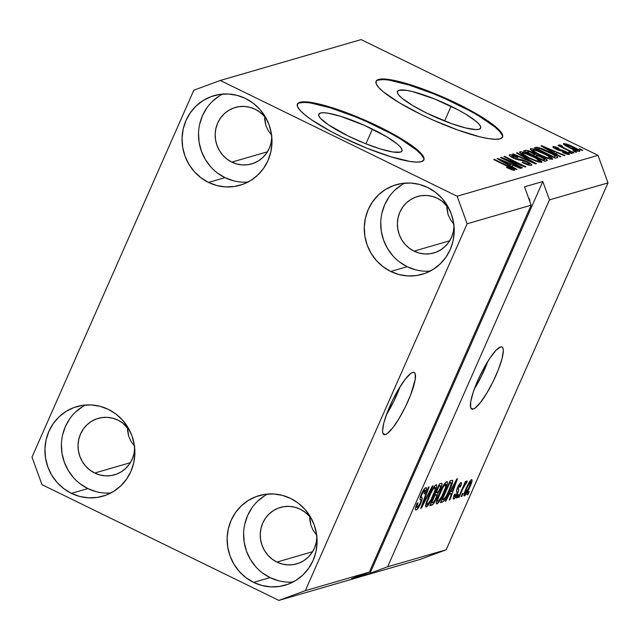 <?xml version="1.0" encoding="UTF-8"?>
<svg xmlns="http://www.w3.org/2000/svg" width="640" height="640" viewBox="0 0 640 640"><rect width="100%" height="100%" fill="white"/><g stroke="black" fill="none" stroke-linecap="round" stroke-linejoin="round"><path stroke-width="0.96" d="M385.32 434.592A34.552 7.176 -64 0 1 383.864 434.544A34.552 7.176 -64 0 1 391.2 403.248A34.552 7.176 -64 0 1 412.744 372.408L414.264 372.488L415.2 373.76L415.2 379.64L410.68 394.832L405.328 406.96L399.016 418.568L392.712 427.88L387.368 433.48L385.32 434.592L383.8 434.512L382.864 433.24L382.552 430.824L383.808 422.984L387.384 412.168L392.736 400.04L399.048 388.432L405.352 379.12L410.696 373.52L412.744 372.408A34.552 7.176 -64 0 1 414.2 372.456A34.552 7.176 -64 0 1 406.864 403.752A34.552 7.176 -64 0 1 385.32 434.592L382.928 433.424L385.32 434.592M473.128 409.112A34.552 7.176 -64 0 1 471.672 409.064A34.552 7.176 -64 0 1 479.016 377.768A34.552 7.176 -64 0 1 500.56 346.928L502.08 347.008L503.016 348.28L503.328 350.688L502.072 358.536L498.488 369.352L493.144 381.48L486.832 393.088L480.528 402.392L475.176 407.992L473.128 409.112L471.608 409.032L470.672 407.76L470.68 401.88L473.144 392.368L477.696 380.672L483.64 368.576L490.072 357.912L496.016 350.312L500.56 346.928A34.552 7.176 -64 0 1 502.016 346.976A34.552 7.176 -64 0 1 494.68 378.264A34.552 7.176 -64 0 1 473.128 409.112L470.744 407.944L473.128 409.112M372.424 129.096A45.472 8.24 -156.2 0 1 401.992 150.944A45.472 8.24 -156.2 0 1 348.344 136.08L328.168 124.648L320.464 118.296L318.856 115.888L318.84 114.12L320.416 113.064L323.536 112.752L328.064 113.208L340.632 116.312L364.392 125.352L386.8 136.84L397.152 143.928L400.304 146.888L401.912 149.296L401.928 151.064L400.352 152.12L392.696 151.968L380.128 148.872L364.552 143.288L348.344 136.08A45.472 8.24 -156.2 0 1 318.776 114.24A45.472 8.24 -156.2 0 1 372.424 129.096L365.92 143.832L372.424 129.096M451.088 106.272A45.472 8.24 -156.2 0 1 480.656 128.112A45.472 8.24 -156.2 0 1 427.008 113.256L412.632 105.52L402.272 98.424L399.128 95.464L397.52 93.056L397.504 91.288L399.08 90.232L406.728 90.384L412.504 91.584L434.872 99.064L458.648 110.144L465.464 114.008L475.816 121.104L478.968 124.064L480.576 126.472L480.592 128.232L479.016 129.288L475.896 129.6L465.592 127.944L451.24 123.52L427.008 113.256A45.472 8.24 -156.2 0 1 397.44 91.416A45.472 8.24 -156.2 0 1 451.088 106.272L444.584 121.008L451.088 106.272M502.392 137.328A69.112 12.52 23.8 0 0 457.344 104.456L457.616 103.832A69.112 12.52 -156.2 0 1 502.552 137.032A69.112 12.52 -156.2 0 1 421.024 114.448L399.176 102.688L383.44 91.912L378.656 87.416L376.208 83.752L376.184 81.072L378.584 79.464L383.32 79L390.208 79.688L398.984 81.512L409.312 84.4L432.984 92.88L457.616 103.832L469.112 109.728L488.28 121.216L495.208 126.376L499.984 130.872L502.44 134.528L502.464 137.216L500.056 138.824L495.32 139.288L488.432 138.592L479.656 136.768L457.856 130.048L433.232 120.136L421.024 114.448A69.112 12.52 -156.2 0 1 376.088 81.256A69.112 12.52 -156.2 0 1 457.616 103.832L457.344 104.456A69.112 12.52 23.8 0 0 375.976 81.576M423.728 160.16A69.112 12.52 23.8 0 0 378.68 127.28L378.952 126.656A69.112 12.52 -156.2 0 1 423.888 159.856A69.112 12.52 -156.2 0 1 342.36 137.28L330.864 131.384L311.704 119.896L304.776 114.736L299.992 110.24L297.544 106.584L297.52 103.896L299.92 102.288L304.656 101.824L311.544 102.52L320.32 104.344L342.128 111.064L354.312 115.704L378.952 126.656L390.448 132.552L409.616 144.04L416.544 149.2L421.32 153.696L423.776 157.36L423.8 160.04L421.392 161.648L416.656 162.112L409.768 161.416L390.672 156.712L367 148.232L342.36 137.28A69.112 12.52 -156.2 0 1 297.424 104.08A69.112 12.52 -156.2 0 1 378.952 126.656L378.68 127.28A69.112 12.52 23.8 0 0 297.312 104.4M127.576 430.688L127.56 427.656L128.664 436.216L127.576 430.688M131.08 441.512L128.664 436.216L131.08 441.512L134.72 446.368L131.08 441.512M309.792 519.728L309.776 516.688L310.88 525.256L309.792 519.728M313.288 530.544L310.88 525.256L313.288 530.544L316.928 535.4L313.288 530.544M264.712 119.768L264.696 116.728L265.8 125.296L264.712 119.768M268.208 130.592L265.8 125.296L268.208 130.592L271.848 135.448L268.208 130.592M446.928 208.808L446.904 205.768L448.016 214.336L446.928 208.808M450.424 219.624L448.016 214.336L450.424 219.624L454.064 224.48L450.424 219.624M255.152 109.256A29.368 28.232 73.8 0 1 266.696 119.4L264.144 116.088L259.96 112.224L255.152 109.256L249.888 107.296L244.384 106.44L238.84 106.696L233.48 108.072L228.504 110.512L224.104 113.912L220.448 118.152L217.68 123.064L215.904 128.464L215.184 134.144L215.552 139.872L217 145.448L219.456 150.648L222.848 155.272L227.024 159.144L231.84 162.112L267.488 151.768L231.84 162.112A29.368 28.232 73.8 0 1 215.232 133.144A29.368 28.232 73.8 0 1 235.304 107.472A29.368 28.232 73.8 0 1 255.152 109.256M271.808 137.008A29.368 28.232 73.8 0 1 251.68 163.888A29.368 28.232 73.8 0 1 231.84 162.112L237.096 164.064L242.6 164.928L248.144 164.664L253.504 163.288L258.48 160.848L262.88 157.448L266.536 153.208L269.304 148.296L271.088 142.896L271.808 137.008M118.016 420.176A29.368 28.232 73.8 0 1 129.568 430.32L122.832 423.144L118.016 420.176L112.76 418.224L107.248 417.36L101.712 417.624L96.352 419L91.376 421.432L86.968 424.84L83.32 429.08L80.544 433.992L78.768 439.384L78.048 445.064L78.424 450.8L79.864 456.368L82.328 461.568L85.712 466.192L89.888 470.064L94.704 473.032L130.352 462.688L94.704 473.032A29.368 28.232 73.8 0 1 78.096 444.072A29.368 28.232 73.8 0 1 98.176 418.392A29.368 28.232 73.8 0 1 118.016 420.176M134.672 447.936A29.368 28.232 73.8 0 1 114.544 474.808A29.368 28.232 73.8 0 1 94.704 473.032L99.96 474.984L105.472 475.848L111.008 475.584L116.368 474.208L121.344 471.776L125.744 468.368L129.4 464.128L132.176 459.216L133.952 453.816L134.672 447.936M300.232 509.208A29.368 28.232 73.8 0 1 311.776 519.36L309.216 516.048L305.04 512.184L300.232 509.208L294.968 507.256L289.464 506.4L283.92 506.656L278.56 508.032L273.584 510.472L269.184 513.872L265.528 518.112L262.76 523.024L260.984 528.424L260.264 534.104L260.632 539.832L262.08 545.408L264.536 550.608L267.928 555.232L272.104 559.096L276.912 562.072L312.568 551.72L276.912 562.072A29.368 28.232 73.8 0 1 260.312 533.104A29.368 28.232 73.8 0 1 280.384 507.432A29.368 28.232 73.8 0 1 300.232 509.208M316.888 536.968A29.368 28.232 73.8 0 1 296.76 563.848A29.368 28.232 73.8 0 1 276.912 562.072L282.176 564.024L287.68 564.88L293.224 564.624L298.584 563.248L303.56 560.808L307.96 557.408L311.616 553.168L314.384 548.256L316.16 542.856L316.888 536.968M437.36 198.288A29.368 28.232 73.8 0 1 448.912 208.44L442.176 201.256L437.36 198.288L432.104 196.336L426.592 195.472L421.056 195.736L415.696 197.112L410.72 199.544L406.32 202.952L402.664 207.192L399.888 212.104L398.112 217.504L397.392 223.176L397.768 228.912L399.208 234.488L401.672 239.688L405.056 244.304L409.24 248.176L414.048 251.144L449.696 240.8L414.048 251.144A29.368 28.232 73.8 0 1 397.44 222.184A29.368 28.232 73.8 0 1 417.52 196.512A29.368 28.232 73.8 0 1 437.36 198.288M454.016 226.048A29.368 28.232 73.8 0 1 433.888 252.928A29.368 28.232 73.8 0 1 414.048 251.144L419.312 253.096L424.816 253.96L430.352 253.704L435.712 252.328L440.696 249.888L445.096 246.488L448.752 242.248L451.52 237.328L453.296 231.936L454.016 226.048M404.712 183.136A46.648 44.84 -106.2 0 0 380.744 225.16A46.648 44.84 -106.2 0 0 407.192 266.696L390.728 271.472A46.648 44.84 73.8 0 1 364.352 225.472A46.648 44.84 73.8 0 1 396.24 184.696A46.648 44.84 73.8 0 1 427.752 187.52L419.4 184.416L410.656 183.048L401.856 183.464L393.344 185.648L385.44 189.52L378.448 194.928L372.64 201.656L368.24 209.464L365.416 218.04L364.28 227.048L364.864 236.16L367.16 245.008L371.072 253.264L376.448 260.608L383.088 266.752L390.728 271.472L399.08 274.576L407.824 275.944L416.624 275.528L425.136 273.344L433.04 269.472L440.032 264.064L445.84 257.336L450.24 249.528L453.064 240.952L454.2 231.944L453.616 222.832L451.32 213.984L447.408 205.728L442.032 198.384L435.392 192.24L427.752 187.52A46.648 44.84 73.8 0 1 454.128 233.52A46.648 44.84 73.8 0 1 422.24 274.296A46.648 44.84 73.8 0 1 390.728 271.472L407.192 266.696A46.648 44.84 -106.2 0 0 430.232 271.08M267.576 494.056A46.648 44.84 -106.2 0 0 243.608 536.08A46.648 44.84 -106.2 0 0 270.056 577.616L253.592 582.392A46.648 44.84 73.8 0 1 227.216 536.392A46.648 44.84 73.8 0 1 259.104 495.616A46.648 44.84 73.8 0 1 290.624 498.44L282.264 495.344L273.52 493.976L264.72 494.384L256.208 496.568L248.304 500.44L241.312 505.848L235.512 512.584L231.112 520.384L228.288 528.96L227.144 537.976L227.736 547.08L230.024 555.936L233.936 564.192L239.312 571.528L245.952 577.68L253.592 582.392L261.952 585.496L270.696 586.864L279.488 586.448L288.008 584.264L295.912 580.392L302.896 574.992L308.704 568.256L313.104 560.448L315.928 551.88L317.072 542.864L316.48 533.752L314.184 524.904L310.28 516.648L304.904 509.304L298.264 503.16L290.624 498.44A46.648 44.84 73.8 0 1 316.992 544.44A46.648 44.84 73.8 0 1 285.104 585.216A46.648 44.84 73.8 0 1 253.592 582.392L270.056 577.616A46.648 44.84 -106.2 0 0 293.104 582M85.368 405.016A46.648 44.84 -106.2 0 0 61.4 447.048A46.648 44.84 -106.2 0 0 87.848 488.576L71.384 493.352A46.648 44.84 73.8 0 1 45.008 447.36A46.648 44.84 73.8 0 1 76.896 406.584A46.648 44.84 73.8 0 1 108.408 409.408L100.056 406.304L91.312 404.936L82.512 405.352L73.992 407.536L66.088 411.408L59.104 416.808L53.296 423.544L48.896 431.344L46.072 439.92L44.936 448.936L45.52 458.04L47.816 466.896L51.728 475.152L57.104 482.496L63.736 488.64L71.384 493.352L79.736 496.456L88.48 497.824L97.28 497.408L105.792 495.224L113.696 491.36L120.688 485.952L126.496 479.216L130.896 471.416L133.72 462.84L134.856 453.824L134.272 444.72L131.976 435.864L128.064 427.608L122.688 420.272L116.048 414.12L108.408 409.408A46.648 44.84 73.8 0 1 134.784 455.408A46.648 44.84 73.8 0 1 102.896 496.184A46.648 44.84 73.8 0 1 71.384 493.352L87.848 488.576A46.648 44.84 -106.2 0 0 110.888 492.968M222.496 94.096A46.648 44.84 -106.2 0 0 198.528 136.128A46.648 44.84 -106.2 0 0 224.976 177.656L208.512 182.432A46.648 44.84 73.8 0 1 182.144 136.432A46.648 44.84 73.8 0 1 214.024 95.656A46.648 44.84 73.8 0 1 245.544 98.488L237.184 95.384L228.44 94.016L219.64 94.432L211.128 96.616L203.224 100.48L196.232 105.888L190.432 112.624L186.032 120.424L183.208 129L182.064 138.016L182.656 147.12L184.944 155.976L188.856 164.232L194.232 171.568L200.872 177.72L208.512 182.432L216.872 185.536L225.616 186.904L234.416 186.488L242.928 184.304L250.832 180.432L257.824 175.032L263.624 168.296L268.024 160.496L270.848 151.92L271.992 142.904L271.4 133.8L269.112 124.944L265.2 116.688L259.824 109.344L253.184 103.2L245.544 98.488A46.648 44.84 73.8 0 1 271.912 144.48A46.648 44.84 73.8 0 1 240.032 185.256A46.648 44.84 73.8 0 1 208.512 182.432L224.976 177.656A46.648 44.84 -106.2 0 0 248.024 182.04M369.344 572.08L531.168 205.192L467.136 223.768L305.32 590.664L369.344 572.08L305.32 590.664L278.872 600.408L41.992 484.664L32 457.104L193.816 90.216L220.264 80.464L457.144 196.216L598.008 155.336L361.128 39.592L220.264 80.464L361.128 39.592L598.008 155.336L457.144 196.216L467.136 223.768L531.168 205.192L524.504 186.816L542.8 181.512L549.456 199.88L387.64 566.768L446.184 549.784L608 182.896L549.456 199.88L608 182.896L598.008 155.336L608 182.896L446.184 549.784L387.64 566.768L370.008 573.272L351.712 578.584L369.344 572.08L531.168 205.192L524.504 186.816L542.8 181.512L549.456 199.88L387.64 566.768L370.008 573.272L542.8 181.512L370.008 573.272L351.712 578.584L369.344 572.08M424.72 490.2L423.736 489.72L424.72 490.2C425.472 490.072 425.272 491.368 424.128 494.072L424.92 493.592L424.424 493.352L424.92 493.592C426.648 489.488 426.952 487.512 425.824 487.664C424.616 488.144 423.12 490.312 421.336 494.168C419.936 497.544 419.632 499.368 420.424 499.648C421.192 499.608 421.12 500.824 420.208 503.296L417.264 507.4C416.424 507.472 416.656 505.92 417.976 502.76L417.192 503.232C415.232 507.824 414.864 510.064 416.088 509.96C417.368 509.488 418.968 507.176 420.904 503.04L420.416 502.8L420.904 503.04L419.624 505.64L417.008 509.384L415.712 509.976L415.424 508.392L417.192 503.232L417.976 502.76L416.792 506.32L417.008 507.408L418.36 506.512L420.024 503.704L420.968 500.92L420.008 498.72L420.472 496.368L422.512 491.736L424.96 488.216L426.408 487.84L426.264 489.944L424.92 493.592L424.128 494.072L425.16 491.04L424.72 490.2L423.512 491.256L421.72 494.616L421.192 496.656L422.248 498.848L420.904 503.04L422.208 498.128L421.208 496.176L421.976 494.024L425.016 490.208L423.808 489.616M433.008 485.824L421.392 508.176L420.704 508.376L428.392 487.168L429.08 486.968L422.136 505.736L432.32 486.024L433.008 485.824L432.32 486.024L422.136 505.736L429.08 486.968L428.392 487.168L420.704 508.376L421.392 508.176L420.872 507.92L421.392 508.176L433.008 485.824M426.296 507L425.608 506.432L425.648 505.456L426.656 501.632L433.048 488.128L435.04 485.464L436.616 484.736L436.752 486.528L435.688 490.312L430.736 501.256L427.736 505.84L426.296 507L429.648 503.128L433.744 495.12C436.584 488.776 437.384 485.288 436.152 484.664C433.864 486.344 431.336 490.408 428.56 496.856L425.912 504.128L426.296 507L425.896 506.992M436.936 503.912L436.256 503.344L436.296 502.368L437.624 497.632L443.688 485.04L445.68 482.376L447.264 481.648L447.4 483.44L446.328 487.224L441.384 498.168L438.384 502.744L436.936 503.912L440.288 500.04L444.392 492.032C447.232 485.688 448.032 482.2 446.792 481.576C444.512 483.256 441.976 487.312 439.2 493.768L436.56 501.04L436.544 503.904M449.288 494.408L445.864 501.072L445.176 501.272L456.816 478.912L457.464 478.728L449.912 499.896L449.224 500.096L451.528 493.76L449.288 494.408L451.528 493.76L449.224 500.096L449.912 499.896L457.464 478.728L456.816 478.912L445.176 501.272L445.864 501.072L445.392 500.84L445.864 501.072L449.288 494.408L448.856 494.2L449.288 494.408M469.248 491.576L467.872 494.688L467.208 494.88L468.576 491.768L469.248 491.576L468.576 491.768L467.208 494.88L467.872 494.688L467.4 494.456L467.872 494.688L469.248 491.576M469.856 487.064L466.248 494.008L464.04 495.896L465.024 491.096L469.776 481.448L471.384 479.648L472.104 480.008L469.856 487.064C471.92 482.496 472.504 479.992 471.608 479.552C469.984 480.744 468.184 483.648 466.208 488.264C464.096 492.912 463.488 495.472 464.384 495.944L463.936 495.728L464.384 495.944C466.04 494.72 467.864 491.76 469.856 487.064L469.376 486.832L469.856 487.064M463.088 493.36L461.72 496.472L461.056 496.664L462.424 493.552L463.088 493.36L462.424 493.552L461.056 496.664L461.72 496.472L461.24 496.24L461.72 496.472L463.088 493.36M462.68 489.04L459.056 497.24L458.392 497.44L465.376 481.608L466.04 481.416L464.928 483.944L466.768 481.016L467.208 481.568L464.6 485.064L462.68 489.04L467.208 481.568L466.952 480.904L464.928 483.944L466.04 481.416L465.376 481.608L458.392 497.44L459.056 497.24L458.584 497.008L459.056 497.24L462.68 489.04L462.2 488.808L462.68 489.04M458.52 494.688L457.144 497.8L456.48 497.992L457.856 494.88L458.52 494.688L457.856 494.88L456.48 497.992L457.144 497.8L456.672 497.568L457.144 497.8L458.52 494.688M460.016 484.888L459.168 484.472L460.016 484.888L459.72 487.192L460.512 486.72L460 486.472L460.512 486.72C461.696 483.792 461.856 482.432 460.992 482.632C460.072 482.936 458.92 484.584 457.52 487.576C456.424 490.384 456.256 491.84 457.016 491.96L456.776 494.04L454.824 496.744L455.232 493.92L454.44 494.392C453.144 497.584 452.92 499.128 453.784 499.024C454.816 498.616 456.088 496.76 457.608 493.456L457.104 493.208L457.608 493.456L456.608 495.536L454.12 498.864L453.264 498.744L453.712 496.344L454.44 494.392L455.232 493.92L454.544 496.672L456.328 494.96L457.256 492.648L456.552 490.832L457.336 488.008L459.448 484.072L461.24 482.616L461.432 484.104L460.512 486.72L459.72 487.192L460.312 485.368L459.864 484.952L458.048 487.8L458.72 490.128L457.608 493.456C458.8 490.616 459.032 489.128 458.304 489.008L458.328 487.064L460.208 484.888L459.216 484.408M449.608 490.392L444.232 500.472L442.624 501.984L440.432 502.648L450.032 480.888L452.32 480.288L452.784 481.032L449.608 490.392C451.752 485.728 452.776 482.424 452.68 480.464L450.032 480.888L440.432 502.648L442.32 502.104L440.968 501.44L442.32 502.104C444.448 500.704 446.88 496.808 449.608 490.392L449.128 490.16L449.608 490.392M436.512 498.216L433.224 504.072L429.792 505.736L439.384 483.976L441.688 483.352L442.032 484.384L440.408 489.04L437.992 493.128L436.512 498.216L437.992 493.128L440.72 488.36C442.216 484.76 442.44 483.104 441.376 483.4L439.384 483.976L429.792 505.736L431.76 505.168L430.344 504.472L431.76 505.168C433.016 504.776 434.6 502.456 436.512 498.216L436.032 497.976L436.512 498.216M419.736 559.536L278.872 600.408L419.736 559.536L446.184 549.784L419.736 559.536M505.576 159.52L522.496 167.784L521.832 167.984L500.568 157.592L501.28 157.384L520.928 164.88L503.984 156.6L504.648 156.408L525.904 166.8L525.192 167.008L505.576 159.52L525.192 167.008L525.904 166.8L504.648 156.408L503.984 156.6L520.928 164.88L501.28 157.384L500.568 157.592L521.832 167.984L522.496 167.784L505.576 159.52L505.384 159.944L505.576 159.52M509.552 154.768L509.28 155.384L509.552 154.768C508.552 155.176 509.88 156.304 513.52 158.16L526.704 162.008C529.064 163.232 529.848 163.952 529.056 164.168L528.648 165.088L529.056 164.168C527.92 164.344 525.752 163.68 522.552 162.184L522.16 162.512C526.752 164.688 529.856 165.648 531.48 165.392C532.592 164.984 531.2 163.776 527.312 161.784L527.12 162.216L527.312 161.784L529.664 163.048L531.896 165L530.952 165.472L527.952 164.88L522.16 162.512L522.552 162.184L528.68 164.216L529.248 163.656L527.472 162.4L523.968 160.928L515.832 159.192L511.312 156.976L509.184 155.144L510.704 154.744L513.648 155.512L517.872 157.304L517.48 157.632L512.064 155.976L512 156.608L514.824 158.272L522.48 159.872L527.312 161.784L521.24 159.592L516.6 158.984L514.24 157.992C512.024 156.84 511.296 156.168 512.064 155.976L517.48 157.632L517.872 157.304C513.744 155.36 510.968 154.512 509.552 154.768L509.208 155.016M517.144 152.784L536.384 163.76L535.696 163.952L512.528 154.12L513.208 153.928L533.52 162.656L516.456 152.984L517.144 152.784L516.456 152.984L533.52 162.656L513.208 153.928L512.528 154.12L535.696 163.952L536.384 163.76L517.144 152.784L516.936 153.256L517.144 152.784M541.688 162.432L540.328 160.296L539.464 162.256L540.328 160.296L533.344 156.376L533.152 156.808L533.344 156.376C527.208 153.344 522.72 151.808 519.88 151.776L519.608 152.408L519.88 151.776C519.248 152.84 522.128 154.912 528.528 157.976L536.464 161.352L541.688 162.432L535.496 161L524.744 156.032L519.552 152.288L520.688 151.72L523.808 152.416L536.28 157.872L540.864 160.696L541.92 161.72L541.688 162.432L542.032 162.2M552.336 159.344L550.968 157.208L550.104 159.168L550.968 157.208L543.984 153.288L543.8 153.72L543.984 153.288C537.848 150.256 533.368 148.72 530.528 148.688L530.248 149.312L530.528 148.688C529.888 149.752 532.768 151.824 539.168 154.888L547.112 158.264L552.336 159.344L546.144 157.912L535.384 152.944L530.192 149.2L531.336 148.632L534.448 149.328L546.92 154.784L551.504 157.608L552.688 158.88L552.336 159.344L552.672 159.112M555.064 153.392L560.856 156.656L560.168 156.856L540.952 145.872L541.6 145.688L564.904 155.48L564.216 155.68L557.304 152.744L555.064 153.392L557.304 152.744L564.216 155.68L564.904 155.48L541.6 145.688L540.952 145.872L560.168 156.856L560.856 156.656L555.064 153.392L554.872 153.832L555.064 153.392M579.744 148.808L582.784 150.296L582.12 150.488L579.08 149L579.744 148.808L579.08 149L582.12 150.488L582.784 150.296L579.744 148.808L579.56 149.232L579.744 148.808M563.68 143.584L563.48 144.04L563.68 143.584C563.216 144.344 565.288 145.816 569.896 148.008C574.344 150.24 577.608 151.368 579.688 151.408C580.136 150.624 578.008 149.12 573.312 146.896L573.128 147.32L573.312 146.896L574.72 147.592L579.816 150.824L579.44 151.448L577.008 150.984L567.184 146.624L563.424 143.784L566.312 143.984L573.312 146.896C568.92 144.712 565.712 143.6 563.68 143.584L563.432 143.752M573.592 150.592L576.632 152.08L575.96 152.272L572.928 150.784L573.592 150.592L572.928 150.784L575.96 152.272L576.632 152.08L573.592 150.592L573.408 151.024L573.592 150.592M559.104 144.912L561.056 146.48L560.872 146.904L561.056 146.48L558.592 145.272L557.928 145.464L573.384 153.016L574.048 152.824L566.04 148.912L565.848 149.336L566.04 148.912L574.048 152.824L573.384 153.016L557.928 145.464L561.056 146.48L559.016 144.984L560.56 145.128L562.512 146.28L561.728 146.32L562.304 146.912L566.04 148.912L563 147.336L561.792 146.28L562.512 146.28L560.56 145.128L559.024 144.968M569.104 151.896L572.136 153.384L571.472 153.576L568.44 152.088L569.104 151.896L568.44 152.088L571.472 153.576L572.136 153.384L569.104 151.896L568.912 152.328L569.104 151.896M553.136 146.64L552.912 147.16L553.136 146.64C552.28 146.92 553.256 147.776 556.072 149.224L565.48 151.944L567.016 153.36L566.688 154.112L567.016 153.36L562.624 152.488C565.896 153.992 568.08 154.648 569.176 154.456C570.032 154.112 568.896 153.152 565.768 151.56L565.576 151.992L565.768 151.56L569 153.488L569.176 154.456L562.624 152.488L563.008 152.16L566.784 153.4L567.184 153.088L565.984 152.2L558.104 150.112L552.912 147.16L553.48 146.584L556.176 147.152L559.072 148.36L555.368 147.712L556.424 148.88L561.984 150.032L565.768 151.56L556.424 148.88L555.368 147.712L559.072 148.36C556.056 146.976 554.08 146.408 553.136 146.64L552.84 146.84M557.312 157.688C558.176 156.752 555.408 154.768 549 151.728L548.816 152.152L549 151.728L552.704 153.616L557.52 156.744L557.568 157.584L555.424 158.232L534.168 147.848L537.384 147.216L542.816 148.936L549 151.728L537.384 147.216L534.168 147.848L555.424 158.232L557.752 157.4M546.752 160.752C547.952 160.376 546.52 159.168 542.448 157.136L542.256 157.568L542.448 157.136L543.696 157.768L547.224 160.24L544.784 161.32L523.52 150.936L525.896 150.288L528.08 150.632L533.256 152.784L536.352 154.84L542.448 157.136L536.352 154.84L532.608 152.456C528.968 150.752 526.608 150.056 525.504 150.36L523.52 150.936L544.784 161.32L547.208 160.456M511.24 166.104L517.032 169.376L516.344 169.576L497.128 158.592L497.776 158.408L521.08 168.2L520.392 168.4L513.48 165.456L511.24 166.104L513.48 165.456L520.392 168.4L521.08 168.2L497.776 158.408L497.128 158.592L516.344 169.576L517.032 169.376L511.24 166.104L511.048 166.552L511.24 166.104M514.504 170.32C514.88 169.656 512.992 168.352 508.848 166.432L508.656 166.856L508.848 166.432L494.416 159.376L493.752 159.568L511.112 168.12L512.048 169.096L511.752 169.784L512.048 169.096L506.888 167.16L506.496 167.488L512.008 169.88L514.504 170.32L512.008 169.88L506.496 167.488L506.888 167.16L511.496 169.064L512.16 168.984L511.664 168.464L493.752 159.568L494.416 159.376L511.24 167.632L514.744 170.16M193.816 90.216L220.264 80.464L457.144 196.216L467.136 223.768L305.32 590.664L278.872 600.408L41.992 484.664L32 457.104L193.816 90.216M570.552 147.816C567.408 146.344 565.848 145.288 565.872 144.664L572.8 147.16C575.944 148.64 577.504 149.688 577.496 150.32L577.184 151.04L577.496 150.32L570.552 147.816L570.368 148.24L570.552 147.816L575.512 149.944L577.568 150.032L568.816 145.384L566.296 144.648L565.928 145.112L570.552 147.816M565.376 145.592L565.872 144.664M560.2 145.944L560.56 145.128L560.2 145.944M561.36 147.144L561.792 146.28M562.776 147.832L563 147.336L562.776 147.832M566.8 154.144L567.016 153.36M554.832 148.576L555.368 147.712M556.24 149.304L556.424 148.88L556.24 149.304M557.696 149.952L557.92 149.448L557.696 149.952M559.184 150.488L559.552 149.656L559.184 150.488M541.4 146.136L541.6 145.688L541.4 146.136M552.8 152.112L547.216 148.912L547.024 149.344L547.216 148.912L543.488 146.864L543.328 147.232L543.488 146.864L554.6 151.592L553.864 153.256L554.6 151.592L552.608 152.536L554.6 151.592L543.488 146.864L552.8 152.112M535.464 148.48L535.968 147.32L535.464 148.48M536.584 149.024L537.384 147.216L536.584 149.024M554.488 157.776L555.2 156.136L554.872 155.632L548.304 151.904L540.624 148.688L537.32 148.864L553.608 156.824L537.32 148.864L537.128 149.288L539.768 148.48L553.248 154.52C555.2 155.704 555.696 156.36 554.744 156.496L554.24 157.648L554.744 156.496L553.416 157.248L554.744 156.496M539.872 154.712C534.864 152.344 532.576 150.744 533.016 149.896L538.176 151.184L543.256 153.448C548.08 155.752 550.28 157.312 549.84 158.128L549.456 159.008L549.84 158.128C547.728 158.104 544.408 156.96 539.872 154.712L539.688 155.136L539.872 154.712L547.104 157.704L550.104 157.92L548.528 156.336L544.712 154.176L535.688 150.312L533.016 149.896L533.136 150.784L539.872 154.712M532.304 151.112L533.016 149.896M549.608 159.048L549.84 158.128M524.944 151.632L525.504 150.36L524.944 151.632M532.424 152.888L532.608 152.456L532.424 152.888M535.752 156.2L536.352 154.84L535.752 156.2M534.648 154.424L529.864 151.8L526.672 151.952L533.024 155.056L526.672 151.952L526.488 152.384L527.76 151.64C528.224 151.24 529.728 151.64 532.296 152.824L534.648 154.424L533.68 155.896L534.2 154.72L532.832 155.48L534.2 154.72M534.632 154.488L533.952 156.032L534.6 154.528M544.656 159.216L539.216 156.24L537.352 155.824L535.504 156.272L542.96 159.912L535.504 156.272L535.32 156.696L536.736 155.912C537.384 155.584 539.072 156.056 541.8 157.336L544.656 159.216L543.72 160.8L544.28 159.528L542.776 160.336L544.28 159.528M529.224 157.8C524.216 155.432 521.936 153.832 522.376 152.984L527.528 154.272L532.608 156.544C537.44 158.84 539.632 160.4 539.2 161.224L538.816 162.096L539.2 161.224C537.088 161.192 533.76 160.048 529.224 157.8L529.04 158.224L529.224 157.8L536.464 160.792L539.464 161.008L535.464 158L525.048 153.4L522.376 152.984L522.496 153.872L529.224 157.8M521.656 154.2L522.376 152.984M538.968 162.136L539.2 161.224M513.032 154.336L513.208 153.928L513.032 154.336M528.824 165.136L529.056 164.168M511.408 157.032L512.064 155.976M514.048 158.408L514.24 157.992L514.048 158.408M516.408 159.416L516.6 158.984L516.408 159.416M518.696 160.144L519.032 159.376L518.696 160.144M520.848 160.488L521.24 159.592L520.848 160.488M501.08 157.84L501.28 157.384L501.08 157.84M520.736 165.304L520.928 164.88L520.736 165.304M504.456 156.84L504.648 156.408L504.456 156.84M497.584 158.848L497.776 158.408L497.584 158.848M508.976 164.832L503.392 161.632L503.2 162.064L503.392 161.632L499.664 159.576L499.504 159.952L499.664 159.576L510.776 164.304L510.04 165.976L510.776 164.304L508.792 165.256L510.776 164.304L499.664 159.576L508.976 164.832M511.808 169.808L512.048 169.096M470.6 481.816L467.096 487.576L465.264 493.688L466.712 492.16L468.904 487.904L470.608 483.624L470.6 481.816C471.096 482.336 470.608 484.2 469.12 487.416L465.392 493.68C464.896 493.16 465.384 491.288 466.88 488.064L466.4 487.832L466.88 488.064L470.6 481.816L469.792 481.424L470.752 481.816L469.832 481.368M465.392 493.68L464.288 493.216M464.448 483.712L464.928 483.944L464.448 483.712M467.208 481.568L466.552 481.248L467.208 481.568L466.952 480.904M463.664 485.496L464.224 485.768L463.664 485.496M454.824 496.744L453.728 496.304M457.864 486.84L458.328 487.064L457.864 486.84M457.336 488.016L457.96 488.32L457.336 488.016M457.16 488.448L458.304 489.008L457.16 488.448M449.384 499.64L449.912 499.896L449.384 499.64M449.584 492.808L451.528 493.76L449.584 492.808M450.632 491.8L454.024 485.296L453.6 485.088L454.024 485.296L456.144 481.088L455.776 480.912L456.144 481.088L452.432 491.28L450.208 491.6L452.432 491.28L456.144 481.088L450.632 491.8M452.68 480.464L451.84 480.36M450.696 482.912L449.576 483.232L442.216 499.912L449.576 483.232L449.096 483L450.696 482.912L449.416 482.28L451.416 483.08L448.96 490.552L446.36 495.944L443.36 499.584L442.216 499.912L441.744 499.68L444.416 498.896L446.36 495.944L450.72 486.224L451.44 483.296L450.696 482.912L451.416 483.08M443.912 491.8L444.392 492.032L443.912 491.8M439.704 499.752L440.288 500.04L439.704 499.752M445.672 484.12L442.864 487.504L437.816 499.064L437.608 501.144L438.296 501.256L441.696 496.464L445.648 487.32L446.176 484.864L445.672 484.12L445.648 487.32L443.752 492.16C441.68 497 439.784 500.072 438.056 501.368C437.144 500.888 437.744 498.304 439.848 493.608L439.376 493.376L439.848 493.608C441.96 488.616 443.904 485.456 445.672 484.12L444.728 483.528M438.056 501.368L436.624 500.792M441.84 483.392L441.376 483.4M440.016 486.008L438.456 486.088L438.928 486.328L436.064 492.824L438.432 491.584L439.896 488.912L437.984 492.088L435.584 492.592L436.064 492.824L438.928 486.328L440.016 486.008C440.968 485.432 440.92 486.4 439.896 488.912L440.232 488.112L440.72 488.36L440.224 488.12L440.736 486.224L438.88 485.12M436.88 492.584L437.992 493.128L436.88 492.584M436.168 495.016L434.944 495.368L431.576 503L433.44 502.352L434.768 500.6L436.704 496.048L436.768 495.128L436.168 495.016C437.08 494.584 436.976 495.72 435.84 498.424L433.664 502.16L431.096 502.768L431.576 503L434.944 495.368L434.464 495.136L436.168 495.016L434.808 494.352L436.648 495L434.904 494.144M433.272 494.888L433.744 495.12L433.272 494.888M429.064 502.84L429.648 503.128L429.064 502.84M435.032 487.208L433.04 489.296L430.64 493.592L427.168 502.152L426.96 504.232L427.656 504.344L431.056 499.552L435 490.408L435.528 487.96L435.032 487.208L435 490.408L433.112 495.248C431.04 500.088 429.136 503.16 427.416 504.456C426.504 503.976 427.096 501.392 429.208 496.696L428.728 496.464L429.208 496.696C431.32 491.704 433.264 488.544 435.032 487.208L434.08 486.616M427.416 504.456L425.976 503.88M422.952 502.168L423.392 502.384L422.952 502.168M421.736 505.544L422.136 505.736L421.736 505.544M415.648 509.952L416.088 509.96M417.264 507.4L415.816 506.824M426.232 487.664L425.824 487.664M421.496 493.792L421.976 494.024L421.496 493.792M420.632 495.888L421.208 496.176L420.632 495.888M420.352 496.72L421.592 497.328L420.352 496.72M420.232 497.16L422.208 498.128L420.232 497.16M528.608 198.152L529.568 199.304L529.832 201.52A29.368 6.104 -64 0 0 528.72 198.192A29.368 6.104 -64 0 0 528.608 198.152M217.336 172.944L224.976 177.656L233.336 180.76M219.688 95.704L212.704 101.112M206.896 107.84L202.496 115.648L199.672 124.224M198.528 133.232L199.12 142.344L201.416 151.192L205.32 159.448L210.696 166.792M80.208 483.864L87.848 488.576L96.2 491.68M82.56 406.624L75.568 412.032M69.76 418.768L65.36 426.568L62.536 435.144M61.4 444.16L61.984 453.264L64.28 462.12L68.192 470.376L73.568 477.72M262.416 572.896L270.056 577.616L278.416 580.72M264.768 495.664L257.776 501.072M251.976 507.8L247.576 515.608L244.752 524.184M243.608 533.192L244.2 542.304L246.488 551.152L250.4 559.408L255.776 566.752M399.552 261.976L407.192 266.696L415.544 269.792M401.904 184.744L394.912 190.144M389.104 196.88L384.704 204.688L381.88 213.256M380.744 222.272L381.328 231.384L383.624 240.232L387.536 248.488L392.912 255.832M390.176 133.176L366.48 121.592M354.04 116.328L330.368 107.848L311.272 103.136M304.384 102.448L299.648 102.912M423.496 157.976L421.048 154.32L416.264 149.824L400.528 139.04M468.84 110.344L445.144 98.768M432.704 93.504L409.032 85.024L389.936 80.312M383.048 79.616L378.312 80.088M502.16 135.152L499.712 131.488L494.928 126.992L479.192 116.216M474.304 389.064A34.552 7.176 116 0 0 487.848 361.336L481.6 375.84L474.304 389.064M386.488 414.544A34.552 7.176 116 0 0 400.04 386.816L393.792 401.32L386.488 414.544M502.28 137.648L502.552 137.032M423.616 160.48L423.888 159.856M577.616 150.24L577.256 151.056M544.648 159.32L543.944 160.912M465.824 483.76L465.192 483.448M451.256 482.88L449.52 482.04M297.152 104.704L297.424 104.08M375.816 81.872L376.088 81.256"/></g></svg>
